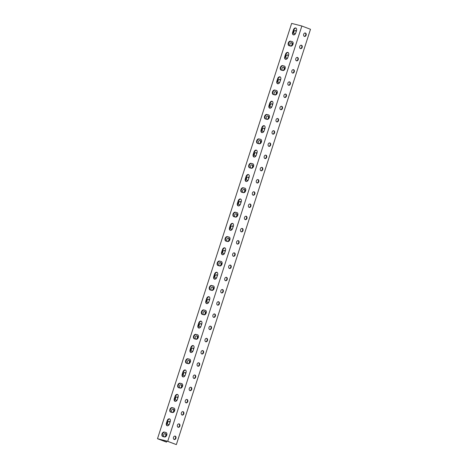 <?xml version="1.0" encoding="UTF-8"?>
<svg xmlns="http://www.w3.org/2000/svg" width="468" height="468" viewBox="0 0 468 468"><rect width="100%" height="100%" fill="white"/><g stroke="black" fill="none" stroke-linecap="round" stroke-linejoin="round"><path stroke-width="0.7" d="M158.482 438.955L157.505 438.709L291.646 23.4L301.866 26.015L167.725 441.324L158.482 438.955M169.474 423.92A2.358 1.579 110.8 0 1 167.105 425.728A2.358 1.579 110.8 0 1 166.409 423.13L167.193 420.691A2.358 1.579 110.8 0 1 169.568 418.878A2.358 1.579 110.8 0 1 170.264 421.475L169.474 423.92M177.366 399.485A2.358 1.579 110.8 0 1 174.997 401.298A2.358 1.579 110.8 0 1 174.295 398.701L175.085 396.261A2.358 1.579 110.8 0 1 177.454 394.448A2.358 1.579 110.8 0 1 178.156 397.045L177.366 399.485M185.258 375.055A2.358 1.579 110.8 0 1 182.883 376.869A2.358 1.579 110.8 0 1 182.187 374.271L182.976 371.832A2.358 1.579 110.8 0 1 185.346 370.018A2.358 1.579 110.8 0 1 186.042 372.616L185.258 375.055M193.144 350.626A2.358 1.579 110.8 0 1 190.774 352.439A2.358 1.579 110.8 0 1 190.078 349.842L190.868 347.402A2.358 1.579 110.8 0 1 193.237 345.589A2.358 1.579 110.8 0 1 193.933 348.186L193.144 350.626M201.035 326.196A2.358 1.579 110.8 0 1 198.666 328.01A2.358 1.579 110.8 0 1 197.97 325.412L198.76 322.973A2.358 1.579 110.8 0 1 201.129 321.159A2.358 1.579 110.8 0 1 201.825 323.757L201.035 326.196M208.927 301.766A2.358 1.579 110.8 0 1 206.558 303.58A2.358 1.579 110.8 0 1 205.861 300.982L206.651 298.537A2.358 1.579 110.8 0 1 209.02 296.73A2.358 1.579 110.8 0 1 209.717 299.327L208.927 301.766M216.819 277.337A2.358 1.579 110.8 0 1 214.449 279.15A2.358 1.579 110.8 0 1 213.747 276.553L214.537 274.108A2.358 1.579 110.8 0 1 216.906 272.3A2.358 1.579 110.8 0 1 217.608 274.897L216.819 277.337M224.71 252.907A2.358 1.579 110.8 0 1 222.335 254.721A2.358 1.579 110.8 0 1 221.639 252.123L222.429 249.678A2.358 1.579 110.8 0 1 224.798 247.87A2.358 1.579 110.8 0 1 225.494 250.468L224.71 252.907M232.596 228.478A2.358 1.579 110.8 0 1 230.227 230.291A2.358 1.579 110.8 0 1 229.531 227.694L230.32 225.248A2.358 1.579 110.8 0 1 232.69 223.441A2.358 1.579 110.8 0 1 233.386 226.038L232.596 228.478M240.488 204.048A2.358 1.579 110.8 0 1 238.118 205.861A2.358 1.579 110.8 0 1 237.422 203.264L238.212 200.819A2.358 1.579 110.8 0 1 240.581 199.011A2.358 1.579 110.8 0 1 241.277 201.609L240.488 204.048M248.379 179.618A2.358 1.579 110.8 0 1 246.01 181.432A2.358 1.579 110.8 0 1 245.314 178.834L246.104 176.389A2.358 1.579 110.8 0 1 248.473 174.582A2.358 1.579 110.8 0 1 249.169 177.179L248.379 179.618M256.271 155.189A2.358 1.579 110.8 0 1 253.902 157.002A2.358 1.579 110.8 0 1 253.206 154.405L253.989 151.96A2.358 1.579 110.8 0 1 256.365 150.152A2.358 1.579 110.8 0 1 257.061 152.749L256.271 155.189M264.163 130.759A2.358 1.579 110.8 0 1 261.793 132.573A2.358 1.579 110.8 0 1 261.091 129.975L261.881 127.53A2.358 1.579 110.8 0 1 264.25 125.722A2.358 1.579 110.8 0 1 264.952 128.32L264.163 130.759M272.054 106.33A2.358 1.579 110.8 0 1 269.679 108.143A2.358 1.579 110.8 0 1 268.983 105.546L269.773 103.1A2.358 1.579 110.8 0 1 272.142 101.293A2.358 1.579 110.8 0 1 272.838 103.89L272.054 106.33M279.94 81.9A2.358 1.579 110.8 0 1 277.571 83.713A2.358 1.579 110.8 0 1 276.875 81.116L277.664 78.671A2.358 1.579 110.8 0 1 280.034 76.863A2.358 1.579 110.8 0 1 280.73 79.455L279.94 81.9M287.832 57.47A2.358 1.579 110.8 0 1 285.462 59.284A2.358 1.579 110.8 0 1 284.766 56.687L285.556 54.241A2.358 1.579 110.8 0 1 287.925 52.434A2.358 1.579 110.8 0 1 288.621 55.025L287.832 57.47M295.723 33.041A2.358 1.579 110.8 0 1 293.354 34.854A2.358 1.579 110.8 0 1 292.658 32.257L293.448 29.812A2.358 1.579 110.8 0 1 295.817 28.004A2.358 1.579 110.8 0 1 296.513 30.595L295.723 33.041M292.202 41.617A2.358 1.579 110.8 0 1 292.313 41.652A2.358 1.579 110.8 0 1 292.98 44.331A2.358 1.579 110.8 0 1 290.751 46.098L289.078 45.665A2.358 1.579 110.8 0 1 288.967 45.63A2.358 1.579 110.8 0 1 288.3 42.951A2.358 1.579 110.8 0 1 290.529 41.19L292.418 41.699M284.31 66.046A2.358 1.579 110.8 0 1 284.421 66.082A2.358 1.579 110.8 0 1 285.088 68.761A2.358 1.579 110.8 0 1 282.859 70.528L281.186 70.095A2.358 1.579 110.8 0 1 281.075 70.06A2.358 1.579 110.8 0 1 280.408 67.38A2.358 1.579 110.8 0 1 282.637 65.619L284.532 66.128M276.418 90.476A2.358 1.579 110.8 0 1 276.529 90.511A2.358 1.579 110.8 0 1 277.202 93.191A2.358 1.579 110.8 0 1 274.973 94.957L273.3 94.524A2.358 1.579 110.8 0 1 273.183 94.489A2.358 1.579 110.8 0 1 272.516 91.81A2.358 1.579 110.8 0 1 274.745 90.049L276.641 90.558M268.527 114.906A2.358 1.579 110.8 0 1 268.638 114.941A2.358 1.579 110.8 0 1 269.311 117.62A2.358 1.579 110.8 0 1 267.082 119.387L265.409 118.954A2.358 1.579 110.8 0 1 265.292 118.919A2.358 1.579 110.8 0 1 264.625 116.239A2.358 1.579 110.8 0 1 266.854 114.479L268.749 114.988M260.635 139.335A2.358 1.579 110.8 0 1 260.752 139.37A2.358 1.579 110.8 0 1 261.419 142.05A2.358 1.579 110.8 0 1 259.19 143.816L257.517 143.383A2.358 1.579 110.8 0 1 257.406 143.348A2.358 1.579 110.8 0 1 256.733 140.669A2.358 1.579 110.8 0 1 258.962 138.908L260.857 139.417M252.743 163.765A2.358 1.579 110.8 0 1 252.86 163.8A2.358 1.579 110.8 0 1 253.527 166.479A2.358 1.579 110.8 0 1 251.298 168.246L249.625 167.813A2.358 1.579 110.8 0 1 249.514 167.778A2.358 1.579 110.8 0 1 248.841 165.099A2.358 1.579 110.8 0 1 251.07 163.338L252.966 163.847M244.858 188.194A2.358 1.579 110.8 0 1 244.969 188.23A2.358 1.579 110.8 0 1 245.636 190.909A2.358 1.579 110.8 0 1 243.407 192.676L241.734 192.243A2.358 1.579 110.8 0 1 241.623 192.208A2.358 1.579 110.8 0 1 240.956 189.528A2.358 1.579 110.8 0 1 243.184 187.767L245.074 188.276M236.966 212.624A2.358 1.579 110.8 0 1 237.077 212.659A2.358 1.579 110.8 0 1 237.744 215.339A2.358 1.579 110.8 0 1 235.515 217.105L233.842 216.672A2.358 1.579 110.8 0 1 233.731 216.637A2.358 1.579 110.8 0 1 233.064 213.958A2.358 1.579 110.8 0 1 235.293 212.197L237.188 212.712M229.074 237.054A2.358 1.579 110.8 0 1 229.185 237.089A2.358 1.579 110.8 0 1 229.858 239.768A2.358 1.579 110.8 0 1 227.629 241.535L225.956 241.108A2.358 1.579 110.8 0 1 225.839 241.067A2.358 1.579 110.8 0 1 225.172 238.387A2.358 1.579 110.8 0 1 227.401 236.627L229.297 237.141M221.183 261.483A2.358 1.579 110.8 0 1 221.294 261.518A2.358 1.579 110.8 0 1 221.967 264.198A2.358 1.579 110.8 0 1 219.738 265.964L218.065 265.537A2.358 1.579 110.8 0 1 217.948 265.496A2.358 1.579 110.8 0 1 217.281 262.817A2.358 1.579 110.8 0 1 219.51 261.056L221.405 261.571M213.291 285.913A2.358 1.579 110.8 0 1 213.408 285.948A2.358 1.579 110.8 0 1 214.075 288.633A2.358 1.579 110.8 0 1 211.846 290.394L210.173 289.967A2.358 1.579 110.8 0 1 210.062 289.926A2.358 1.579 110.8 0 1 209.389 287.247A2.358 1.579 110.8 0 1 211.618 285.486L213.513 286.001M205.399 310.342A2.358 1.579 110.8 0 1 205.516 310.378A2.358 1.579 110.8 0 1 206.183 313.063A2.358 1.579 110.8 0 1 203.954 314.824L202.281 314.397A2.358 1.579 110.8 0 1 202.17 314.356A2.358 1.579 110.8 0 1 201.497 311.676A2.358 1.579 110.8 0 1 203.726 309.915L205.622 310.43M197.514 334.772A2.358 1.579 110.8 0 1 197.625 334.807A2.358 1.579 110.8 0 1 198.292 337.492A2.358 1.579 110.8 0 1 196.063 339.253L194.39 338.826A2.358 1.579 110.8 0 1 194.279 338.791A2.358 1.579 110.8 0 1 193.612 336.106A2.358 1.579 110.8 0 1 195.84 334.345L197.736 334.86M189.622 359.202A2.358 1.579 110.8 0 1 189.733 359.237A2.358 1.579 110.8 0 1 190.406 361.922A2.358 1.579 110.8 0 1 188.177 363.683L186.504 363.256A2.358 1.579 110.8 0 1 186.387 363.221A2.358 1.579 110.8 0 1 185.72 360.535A2.358 1.579 110.8 0 1 187.949 358.775L189.844 359.289M181.73 383.631A2.358 1.579 110.8 0 1 181.841 383.666A2.358 1.579 110.8 0 1 182.514 386.352A2.358 1.579 110.8 0 1 180.285 388.112L178.612 387.685A2.358 1.579 110.8 0 1 178.495 387.65A2.358 1.579 110.8 0 1 177.828 384.965A2.358 1.579 110.8 0 1 180.057 383.204L181.953 383.719M173.839 408.061A2.358 1.579 110.8 0 1 173.956 408.102A2.358 1.579 110.8 0 1 174.623 410.781A2.358 1.579 110.8 0 1 172.394 412.542L170.721 412.115A2.358 1.579 110.8 0 1 170.609 412.08A2.358 1.579 110.8 0 1 169.937 409.395A2.358 1.579 110.8 0 1 172.166 407.634L174.061 408.149M165.947 432.49A2.358 1.579 110.8 0 1 166.064 432.531A2.358 1.579 110.8 0 1 166.731 435.211A2.358 1.579 110.8 0 1 164.502 436.972L162.829 436.545A2.358 1.579 110.8 0 1 162.718 436.509A2.358 1.579 110.8 0 1 162.045 433.824A2.358 1.579 110.8 0 1 164.274 432.063L166.169 432.578M166.86 441.154L166.555 442.09L166.134 441.985L157.505 438.709M164.297 436.919A1.755 1.305 104.4 0 0 165.754 435.492A1.755 1.305 104.4 0 0 165.128 433.561M168.217 424.704A1.755 1.305 104.4 0 0 169.527 423.751M169.738 423.107A1.755 1.305 104.4 0 0 169.071 421.346M172.189 412.489A1.755 1.305 104.4 0 0 173.646 411.062A1.755 1.305 104.4 0 0 173.02 409.131M176.103 400.275A1.755 1.305 104.4 0 0 177.419 399.321M177.629 398.677A1.755 1.305 104.4 0 0 176.962 396.917M180.081 388.06A1.755 1.305 104.4 0 0 181.537 386.632A1.755 1.305 104.4 0 0 180.911 384.702M183.994 375.845A1.755 1.305 104.4 0 0 185.31 374.891M185.515 374.248A1.755 1.305 104.4 0 0 184.854 372.487M187.972 363.63A1.755 1.305 104.4 0 0 189.429 362.203A1.755 1.305 104.4 0 0 188.803 360.272M191.886 351.415A1.755 1.305 104.4 0 0 193.202 350.462M193.407 349.812A1.755 1.305 104.4 0 0 192.746 348.057M195.864 339.201A1.755 1.305 104.4 0 0 197.32 337.773A1.755 1.305 104.4 0 0 196.689 335.843M199.777 326.986A1.755 1.305 104.4 0 0 201.088 326.032M201.298 325.383A1.755 1.305 104.4 0 0 200.637 323.628M203.75 314.771A1.755 1.305 104.4 0 0 205.206 313.344A1.755 1.305 104.4 0 0 204.58 311.413M207.669 302.556A1.755 1.305 104.4 0 0 208.98 301.603M209.19 300.953A1.755 1.305 104.4 0 0 208.529 299.198M211.641 290.341A1.755 1.305 104.4 0 0 213.098 288.914A1.755 1.305 104.4 0 0 212.472 286.983M215.555 278.127A1.755 1.305 104.4 0 0 216.871 277.173M217.082 276.524A1.755 1.305 104.4 0 0 216.415 274.769M219.533 265.912A1.755 1.305 104.4 0 0 220.99 264.484A1.755 1.305 104.4 0 0 220.364 262.554M223.447 253.697A1.755 1.305 104.4 0 0 224.763 252.738M224.968 252.094A1.755 1.305 104.4 0 0 224.307 250.339M227.425 241.482A1.755 1.305 104.4 0 0 228.881 240.055A1.755 1.305 104.4 0 0 228.255 238.124M231.338 229.267A1.755 1.305 104.4 0 0 232.654 228.308M232.859 227.664A1.755 1.305 104.4 0 0 232.198 225.909M235.316 217.053A1.755 1.305 104.4 0 0 236.773 215.625A1.755 1.305 104.4 0 0 236.141 213.695M239.23 204.838A1.755 1.305 104.4 0 0 240.546 203.878M240.751 203.235A1.755 1.305 104.4 0 0 240.09 201.48M243.202 192.623A1.755 1.305 104.4 0 0 244.659 191.196A1.755 1.305 104.4 0 0 244.033 189.265M247.122 180.408A1.755 1.305 104.4 0 0 248.432 179.449M248.643 178.805A1.755 1.305 104.4 0 0 247.981 177.05M251.094 168.193A1.755 1.305 104.4 0 0 252.55 166.76A1.755 1.305 104.4 0 0 251.924 164.835M255.013 155.979A1.755 1.305 104.4 0 0 256.324 155.019M256.534 154.376A1.755 1.305 104.4 0 0 255.873 152.621M258.985 143.764A1.755 1.305 104.4 0 0 260.442 142.331A1.755 1.305 104.4 0 0 259.816 140.406M262.899 131.549A1.755 1.305 104.4 0 0 264.215 130.59M264.426 129.946A1.755 1.305 104.4 0 0 263.759 128.191M266.877 119.334A1.755 1.305 104.4 0 0 268.334 117.901A1.755 1.305 104.4 0 0 267.708 115.976M270.791 107.119A1.755 1.305 104.4 0 0 272.107 106.16M272.312 105.516A1.755 1.305 104.4 0 0 271.651 103.761M274.769 94.905A1.755 1.305 104.4 0 0 276.225 93.471A1.755 1.305 104.4 0 0 275.599 91.547M278.682 82.69A1.755 1.305 104.4 0 0 279.999 81.73M280.203 81.087A1.755 1.305 104.4 0 0 279.542 79.332M282.66 70.475A1.755 1.305 104.4 0 0 284.117 69.042A1.755 1.305 104.4 0 0 283.485 67.117M286.574 58.26A1.755 1.305 104.4 0 0 287.884 57.301M288.095 56.657A1.755 1.305 104.4 0 0 287.434 54.902M290.546 46.045A1.755 1.305 104.4 0 0 292.003 44.612A1.755 1.305 104.4 0 0 291.377 42.687M294.466 33.831A1.755 1.305 104.4 0 0 295.776 32.871M295.987 32.228A1.755 1.305 104.4 0 0 295.326 30.473M301.866 26.015L310.495 29.291L176.354 444.6L167.725 441.324M306.125 35.176A1.755 1.305 -75.6 0 1 304.469 36.416A1.755 1.305 -75.6 0 1 303.638 34.392A1.755 1.305 -75.6 0 1 305.341 33.012A1.755 1.305 -75.6 0 1 306.125 35.176M302.176 47.391A1.755 1.305 -75.6 0 1 300.52 48.631A1.755 1.305 -75.6 0 1 299.695 46.607A1.755 1.305 -75.6 0 1 301.392 45.226A1.755 1.305 -75.6 0 1 302.176 47.391M298.233 59.606A1.755 1.305 -75.6 0 1 296.577 60.846A1.755 1.305 -75.6 0 1 295.753 58.822A1.755 1.305 -75.6 0 1 297.449 57.441A1.755 1.305 -75.6 0 1 298.233 59.606M294.284 71.82A1.755 1.305 -75.6 0 1 292.629 73.061A1.755 1.305 -75.6 0 1 291.804 71.037A1.755 1.305 -75.6 0 1 293.5 69.656A1.755 1.305 -75.6 0 1 294.284 71.82M290.341 84.035A1.755 1.305 -75.6 0 1 288.686 85.275A1.755 1.305 -75.6 0 1 287.861 83.251A1.755 1.305 -75.6 0 1 289.557 81.871A1.755 1.305 -75.6 0 1 290.341 84.035M286.398 96.25A1.755 1.305 -75.6 0 1 284.737 97.49A1.755 1.305 -75.6 0 1 283.912 95.466A1.755 1.305 -75.6 0 1 285.609 94.086A1.755 1.305 -75.6 0 1 286.398 96.25M282.45 108.465A1.755 1.305 -75.6 0 1 280.794 109.705A1.755 1.305 -75.6 0 1 279.969 107.681A1.755 1.305 -75.6 0 1 281.666 106.3A1.755 1.305 -75.6 0 1 282.45 108.465M278.507 120.68A1.755 1.305 -75.6 0 1 276.851 121.92A1.755 1.305 -75.6 0 1 276.026 119.896A1.755 1.305 -75.6 0 1 277.723 118.515A1.755 1.305 -75.6 0 1 278.507 120.68M274.558 132.894A1.755 1.305 -75.6 0 1 272.902 134.135A1.755 1.305 -75.6 0 1 272.078 132.111A1.755 1.305 -75.6 0 1 273.774 130.73A1.755 1.305 -75.6 0 1 274.558 132.894M270.615 145.109A1.755 1.305 -75.6 0 1 268.96 146.349A1.755 1.305 -75.6 0 1 268.135 144.325A1.755 1.305 -75.6 0 1 269.831 142.945A1.755 1.305 -75.6 0 1 270.615 145.109M266.672 157.324A1.755 1.305 -75.6 0 1 265.011 158.564A1.755 1.305 -75.6 0 1 264.186 156.54A1.755 1.305 -75.6 0 1 265.882 155.16A1.755 1.305 -75.6 0 1 266.672 157.324M262.724 169.539A1.755 1.305 -75.6 0 1 261.068 170.779A1.755 1.305 -75.6 0 1 260.243 168.755A1.755 1.305 -75.6 0 1 261.94 167.374A1.755 1.305 -75.6 0 1 262.724 169.539M258.781 181.754A1.755 1.305 -75.6 0 1 257.125 182.994A1.755 1.305 -75.6 0 1 256.3 180.97A1.755 1.305 -75.6 0 1 257.997 179.589A1.755 1.305 -75.6 0 1 258.781 181.754M254.832 193.968A1.755 1.305 -75.6 0 1 253.176 195.209A1.755 1.305 -75.6 0 1 252.351 193.185A1.755 1.305 -75.6 0 1 254.048 191.804A1.755 1.305 -75.6 0 1 254.832 193.968M250.889 206.183A1.755 1.305 -75.6 0 1 249.233 207.423A1.755 1.305 -75.6 0 1 248.409 205.399A1.755 1.305 -75.6 0 1 250.105 204.019A1.755 1.305 -75.6 0 1 250.889 206.183M246.94 218.398A1.755 1.305 -75.6 0 1 245.285 219.638A1.755 1.305 -75.6 0 1 244.46 217.614A1.755 1.305 -75.6 0 1 246.156 216.234A1.755 1.305 -75.6 0 1 246.94 218.398M242.997 230.613A1.755 1.305 -75.6 0 1 241.342 231.853A1.755 1.305 -75.6 0 1 240.517 229.829A1.755 1.305 -75.6 0 1 242.213 228.448A1.755 1.305 -75.6 0 1 242.997 230.613M239.054 242.828A1.755 1.305 -75.6 0 1 237.399 244.068A1.755 1.305 -75.6 0 1 236.568 242.044A1.755 1.305 -75.6 0 1 238.27 240.663A1.755 1.305 -75.6 0 1 239.054 242.828M235.106 255.042A1.755 1.305 -75.6 0 1 233.45 256.283A1.755 1.305 -75.6 0 1 232.625 254.259A1.755 1.305 -75.6 0 1 234.322 252.878A1.755 1.305 -75.6 0 1 235.106 255.042M231.163 267.257A1.755 1.305 -75.6 0 1 229.507 268.497A1.755 1.305 -75.6 0 1 228.682 266.473A1.755 1.305 -75.6 0 1 230.379 265.093A1.755 1.305 -75.6 0 1 231.163 267.257M227.214 279.472A1.755 1.305 -75.6 0 1 225.558 280.712A1.755 1.305 -75.6 0 1 224.734 278.688A1.755 1.305 -75.6 0 1 226.43 277.308A1.755 1.305 -75.6 0 1 227.214 279.472M223.271 291.687A1.755 1.305 -75.6 0 1 221.616 292.927A1.755 1.305 -75.6 0 1 220.791 290.903A1.755 1.305 -75.6 0 1 222.487 289.522A1.755 1.305 -75.6 0 1 223.271 291.687M219.328 303.902A1.755 1.305 -75.6 0 1 217.667 305.142A1.755 1.305 -75.6 0 1 216.842 303.118A1.755 1.305 -75.6 0 1 218.544 301.737A1.755 1.305 -75.6 0 1 219.328 303.902M215.379 316.116A1.755 1.305 -75.6 0 1 213.724 317.357A1.755 1.305 -75.6 0 1 212.899 315.333A1.755 1.305 -75.6 0 1 214.596 313.952A1.755 1.305 -75.6 0 1 215.379 316.116M211.437 328.331A1.755 1.305 -75.6 0 1 209.781 329.571A1.755 1.305 -75.6 0 1 208.956 327.547A1.755 1.305 -75.6 0 1 210.653 326.167A1.755 1.305 -75.6 0 1 211.437 328.331M207.488 340.546A1.755 1.305 -75.6 0 1 205.832 341.786A1.755 1.305 -75.6 0 1 205.007 339.762A1.755 1.305 -75.6 0 1 206.704 338.382A1.755 1.305 -75.6 0 1 207.488 340.546M203.545 352.761A1.755 1.305 -75.6 0 1 201.889 354.001A1.755 1.305 -75.6 0 1 201.064 351.977A1.755 1.305 -75.6 0 1 202.761 350.596A1.755 1.305 -75.6 0 1 203.545 352.761M199.602 364.976A1.755 1.305 -75.6 0 1 197.941 366.216A1.755 1.305 -75.6 0 1 197.116 364.192A1.755 1.305 -75.6 0 1 198.812 362.811A1.755 1.305 -75.6 0 1 199.602 364.976M195.653 377.19A1.755 1.305 -75.6 0 1 193.998 378.431A1.755 1.305 -75.6 0 1 193.173 376.407A1.755 1.305 -75.6 0 1 194.869 375.026A1.755 1.305 -75.6 0 1 195.653 377.19M191.71 389.405A1.755 1.305 -75.6 0 1 190.055 390.645A1.755 1.305 -75.6 0 1 189.23 388.621A1.755 1.305 -75.6 0 1 190.926 387.241A1.755 1.305 -75.6 0 1 191.71 389.405M187.762 401.62A1.755 1.305 -75.6 0 1 186.106 402.86A1.755 1.305 -75.6 0 1 185.281 400.836A1.755 1.305 -75.6 0 1 186.978 399.456A1.755 1.305 -75.6 0 1 187.762 401.62M183.819 413.835A1.755 1.305 -75.6 0 1 182.163 415.075A1.755 1.305 -75.6 0 1 181.338 413.051A1.755 1.305 -75.6 0 1 183.035 411.67A1.755 1.305 -75.6 0 1 183.819 413.835M179.87 426.05A1.755 1.305 -75.6 0 1 178.214 427.29A1.755 1.305 -75.6 0 1 177.39 425.266A1.755 1.305 -75.6 0 1 179.086 423.885A1.755 1.305 -75.6 0 1 179.87 426.05M175.927 438.264A1.755 1.305 -75.6 0 1 174.271 439.505A1.755 1.305 -75.6 0 1 173.447 437.481A1.755 1.305 -75.6 0 1 175.143 436.1A1.755 1.305 -75.6 0 1 175.927 438.264M166.555 442.09L158.927 439.124L167.749 441.388L176.354 444.6M169.779 418.989A2.358 1.579 -69.2 0 0 167.643 420.861L166.854 423.3A2.358 1.579 -69.2 0 0 167.339 425.786M177.67 394.559A2.358 1.579 -69.2 0 0 175.535 396.431L174.745 398.871A2.358 1.579 -69.2 0 0 175.225 401.357M185.562 370.13A2.358 1.579 -69.2 0 0 183.421 372.001L182.631 374.441A2.358 1.579 -69.2 0 0 183.117 376.927M193.454 345.7A2.358 1.579 -69.2 0 0 191.313 347.572L190.523 350.011A2.358 1.579 -69.2 0 0 191.008 352.498M201.339 321.27A2.358 1.579 -69.2 0 0 199.204 323.136L198.414 325.582A2.358 1.579 -69.2 0 0 198.9 328.068M209.231 296.841A2.358 1.579 -69.2 0 0 207.096 298.707L206.306 301.152A2.358 1.579 -69.2 0 0 206.792 303.638M217.123 272.411A2.358 1.579 -69.2 0 0 214.987 274.277L214.198 276.723A2.358 1.579 -69.2 0 0 214.677 279.209M225.014 247.981A2.358 1.579 -69.2 0 0 222.873 249.848L222.089 252.293A2.358 1.579 -69.2 0 0 222.569 254.779M232.906 223.552A2.358 1.579 -69.2 0 0 230.765 225.418L229.975 227.863A2.358 1.579 -69.2 0 0 230.461 230.35M240.792 199.122A2.358 1.579 -69.2 0 0 238.657 200.988L237.867 203.434A2.358 1.579 -69.2 0 0 238.352 205.92M248.684 174.693A2.358 1.579 -69.2 0 0 246.548 176.559L245.758 179.004A2.358 1.579 -69.2 0 0 246.244 181.49M256.575 150.263A2.358 1.579 -69.2 0 0 254.44 152.129L253.65 154.575A2.358 1.579 -69.2 0 0 254.136 157.061M264.467 125.833A2.358 1.579 -69.2 0 0 262.332 127.7L261.542 130.145A2.358 1.579 -69.2 0 0 262.021 132.631M272.358 101.404A2.358 1.579 -69.2 0 0 270.217 103.27L269.433 105.715A2.358 1.579 -69.2 0 0 269.913 108.202M280.25 76.968A2.358 1.579 -69.2 0 0 278.109 78.84L277.319 81.286A2.358 1.579 -69.2 0 0 277.805 83.772M288.136 52.539A2.358 1.579 -69.2 0 0 286.001 54.411L285.211 56.856A2.358 1.579 -69.2 0 0 285.696 59.342M296.028 28.109A2.358 1.579 -69.2 0 0 293.892 29.981L293.103 32.427A2.358 1.579 -69.2 0 0 293.588 34.913M292.506 41.751L290.973 41.359A2.358 1.579 -69.2 0 0 288.803 42.968A2.358 1.579 -69.2 0 0 289.218 45.7M284.614 66.181L283.081 65.789A2.358 1.579 -69.2 0 0 280.911 67.398A2.358 1.579 -69.2 0 0 281.326 70.13M276.728 90.611L275.19 90.219A2.358 1.579 -69.2 0 0 273.019 91.827A2.358 1.579 -69.2 0 0 273.435 94.559M268.837 115.04L267.298 114.648A2.358 1.579 -69.2 0 0 265.128 116.257A2.358 1.579 -69.2 0 0 265.543 118.989M260.945 139.47L259.412 139.078A2.358 1.579 -69.2 0 0 257.236 140.687A2.358 1.579 -69.2 0 0 257.652 143.419M253.053 163.899L251.521 163.507A2.358 1.579 -69.2 0 0 249.35 165.116A2.358 1.579 -69.2 0 0 249.766 167.848M245.162 188.329L243.629 187.937A2.358 1.579 -69.2 0 0 241.459 189.546A2.358 1.579 -69.2 0 0 241.874 192.278M237.276 212.759L235.737 212.367A2.358 1.579 -69.2 0 0 233.567 213.975A2.358 1.579 -69.2 0 0 233.982 216.713M229.384 237.188L227.846 236.796A2.358 1.579 -69.2 0 0 225.675 238.405A2.358 1.579 -69.2 0 0 226.091 241.143M221.493 261.618L219.954 261.226A2.358 1.579 -69.2 0 0 217.784 262.835A2.358 1.579 -69.2 0 0 218.199 265.572M213.601 286.047L212.068 285.655A2.358 1.579 -69.2 0 0 209.892 287.264A2.358 1.579 -69.2 0 0 210.313 290.002M205.709 310.477L204.177 310.085A2.358 1.579 -69.2 0 0 202.006 311.694A2.358 1.579 -69.2 0 0 202.422 314.432M197.818 334.907L196.285 334.515A2.358 1.579 -69.2 0 0 194.115 336.123A2.358 1.579 -69.2 0 0 194.53 338.861M189.932 359.336L188.393 358.944A2.358 1.579 -69.2 0 0 186.223 360.553A2.358 1.579 -69.2 0 0 186.638 363.291M182.04 383.766L180.502 383.374A2.358 1.579 -69.2 0 0 178.331 384.983A2.358 1.579 -69.2 0 0 178.747 387.72M174.149 408.195L172.616 407.803A2.358 1.579 -69.2 0 0 170.44 409.412A2.358 1.579 -69.2 0 0 170.855 412.15M166.257 432.625L164.724 432.233A2.358 1.579 -69.2 0 0 162.554 433.842A2.358 1.579 -69.2 0 0 162.969 436.58M174.067 439.429A1.755 1.305 104.4 0 0 175.512 438.159A1.755 1.305 104.4 0 0 174.927 436.071M178.016 427.214A1.755 1.305 104.4 0 0 179.455 425.944A1.755 1.305 104.4 0 0 178.875 423.856M181.958 414.999A1.755 1.305 104.4 0 0 183.397 413.73A1.755 1.305 104.4 0 0 182.818 411.641M185.901 402.784A1.755 1.305 104.4 0 0 187.346 401.515A1.755 1.305 104.4 0 0 186.761 399.426M189.85 390.569A1.755 1.305 104.4 0 0 191.289 389.3A1.755 1.305 104.4 0 0 190.71 387.211M193.793 378.355A1.755 1.305 104.4 0 0 195.238 377.085A1.755 1.305 104.4 0 0 194.653 374.997M197.742 366.14A1.755 1.305 104.4 0 0 199.181 364.87A1.755 1.305 104.4 0 0 198.602 362.782M201.685 353.925A1.755 1.305 104.4 0 0 203.124 352.656A1.755 1.305 104.4 0 0 202.545 350.567M205.633 341.71A1.755 1.305 104.4 0 0 207.072 340.441A1.755 1.305 104.4 0 0 206.487 338.352M209.576 329.495A1.755 1.305 104.4 0 0 211.015 328.226A1.755 1.305 104.4 0 0 210.436 326.137M213.519 317.281A1.755 1.305 104.4 0 0 214.964 316.011A1.755 1.305 104.4 0 0 214.379 313.923M217.468 305.066A1.755 1.305 104.4 0 0 218.907 303.796A1.755 1.305 104.4 0 0 218.328 301.708M221.411 292.851A1.755 1.305 104.4 0 0 222.856 291.582A1.755 1.305 104.4 0 0 222.271 289.493M225.36 280.636A1.755 1.305 104.4 0 0 226.799 279.367A1.755 1.305 104.4 0 0 226.219 277.278M229.302 268.421A1.755 1.305 104.4 0 0 230.742 267.152A1.755 1.305 104.4 0 0 230.162 265.063M233.245 256.207A1.755 1.305 104.4 0 0 234.69 254.937A1.755 1.305 104.4 0 0 234.105 252.849M237.194 243.992A1.755 1.305 104.4 0 0 238.633 242.722A1.755 1.305 104.4 0 0 238.054 240.634M241.137 231.777A1.755 1.305 104.4 0 0 242.582 230.508A1.755 1.305 104.4 0 0 241.997 228.419M245.086 219.562A1.755 1.305 104.4 0 0 246.525 218.293A1.755 1.305 104.4 0 0 245.946 216.204M249.029 207.347A1.755 1.305 104.4 0 0 250.468 206.078A1.755 1.305 104.4 0 0 249.889 203.989M252.972 195.133A1.755 1.305 104.4 0 0 254.416 193.863A1.755 1.305 104.4 0 0 253.831 191.775M256.92 182.918A1.755 1.305 104.4 0 0 258.359 181.648A1.755 1.305 104.4 0 0 257.78 179.56M260.863 170.703A1.755 1.305 104.4 0 0 262.308 169.434A1.755 1.305 104.4 0 0 261.723 167.345M264.812 158.488A1.755 1.305 104.4 0 0 266.251 157.219A1.755 1.305 104.4 0 0 265.672 155.13M268.755 146.273A1.755 1.305 104.4 0 0 270.194 145.004A1.755 1.305 104.4 0 0 269.615 142.916M272.704 134.059A1.755 1.305 104.4 0 0 274.143 132.789A1.755 1.305 104.4 0 0 273.558 130.701M276.646 121.844A1.755 1.305 104.4 0 0 278.086 120.574A1.755 1.305 104.4 0 0 277.506 118.486M280.589 109.629A1.755 1.305 104.4 0 0 282.034 108.36A1.755 1.305 104.4 0 0 281.449 106.271M284.538 97.414A1.755 1.305 104.4 0 0 285.977 96.145A1.755 1.305 104.4 0 0 285.398 94.056M288.481 85.199A1.755 1.305 104.4 0 0 289.92 83.93A1.755 1.305 104.4 0 0 289.341 81.841M292.43 72.985A1.755 1.305 104.4 0 0 293.869 71.715A1.755 1.305 104.4 0 0 293.29 69.627M296.373 60.77A1.755 1.305 104.4 0 0 297.812 59.5A1.755 1.305 104.4 0 0 297.233 57.412M300.316 48.555A1.755 1.305 104.4 0 0 301.761 47.286A1.755 1.305 104.4 0 0 301.176 45.197M304.264 36.34A1.755 1.305 104.4 0 0 305.703 35.071A1.755 1.305 104.4 0 0 305.124 32.982M295.349 33.842A1.755 1.305 -75.6 0 1 294.664 33.907A1.755 1.305 -75.6 0 1 293.881 31.742A1.755 1.305 -75.6 0 1 295.536 30.502A1.755 1.305 -75.6 0 1 296.308 31.239M290.493 46.028A1.755 1.305 -75.6 0 1 289.938 43.957A1.755 1.305 -75.6 0 1 291.593 42.717A1.755 1.305 -75.6 0 1 292.482 44.384A1.755 1.305 -75.6 0 1 291.266 46.104M287.457 58.272A1.755 1.305 -75.6 0 1 286.779 58.336A1.755 1.305 -75.6 0 1 285.989 56.172A1.755 1.305 -75.6 0 1 287.65 54.931A1.755 1.305 -75.6 0 1 288.417 55.669M282.602 70.457A1.755 1.305 -75.6 0 1 282.046 68.386A1.755 1.305 -75.6 0 1 283.702 67.146A1.755 1.305 -75.6 0 1 284.591 68.814A1.755 1.305 -75.6 0 1 283.374 70.539M279.566 82.701A1.755 1.305 -75.6 0 1 278.887 82.766A1.755 1.305 -75.6 0 1 278.103 80.601A1.755 1.305 -75.6 0 1 279.759 79.361A1.755 1.305 -75.6 0 1 280.525 80.098M274.71 94.887A1.755 1.305 -75.6 0 1 274.154 92.816A1.755 1.305 -75.6 0 1 275.81 91.576A1.755 1.305 -75.6 0 1 276.699 93.243A1.755 1.305 -75.6 0 1 275.482 94.969M271.674 107.131A1.755 1.305 -75.6 0 1 270.995 107.195A1.755 1.305 -75.6 0 1 270.211 105.031A1.755 1.305 -75.6 0 1 271.867 103.791A1.755 1.305 -75.6 0 1 272.633 104.528M266.818 119.317A1.755 1.305 -75.6 0 1 266.263 117.246A1.755 1.305 -75.6 0 1 267.924 116.005A1.755 1.305 -75.6 0 1 268.808 117.673A1.755 1.305 -75.6 0 1 267.591 119.398M263.782 131.561A1.755 1.305 -75.6 0 1 263.104 131.625A1.755 1.305 -75.6 0 1 262.32 129.46A1.755 1.305 -75.6 0 1 263.975 128.22A1.755 1.305 -75.6 0 1 264.742 128.957M258.927 143.746A1.755 1.305 -75.6 0 1 258.377 141.675A1.755 1.305 -75.6 0 1 260.032 140.435A1.755 1.305 -75.6 0 1 260.916 142.102A1.755 1.305 -75.6 0 1 259.699 143.828M255.891 155.99A1.755 1.305 -75.6 0 1 255.212 156.055A1.755 1.305 -75.6 0 1 254.428 153.89A1.755 1.305 -75.6 0 1 256.084 152.65A1.755 1.305 -75.6 0 1 256.856 153.387M251.041 168.176A1.755 1.305 -75.6 0 1 250.485 166.105A1.755 1.305 -75.6 0 1 252.141 164.865A1.755 1.305 -75.6 0 1 253.03 166.532A1.755 1.305 -75.6 0 1 251.807 168.258M248.005 180.42A1.755 1.305 -75.6 0 1 247.32 180.484A1.755 1.305 -75.6 0 1 246.537 178.32A1.755 1.305 -75.6 0 1 248.192 177.079A1.755 1.305 -75.6 0 1 248.964 177.817M243.149 192.605A1.755 1.305 -75.6 0 1 242.594 190.534A1.755 1.305 -75.6 0 1 244.249 189.294A1.755 1.305 -75.6 0 1 245.138 190.962A1.755 1.305 -75.6 0 1 243.922 192.687M240.113 204.849A1.755 1.305 -75.6 0 1 239.435 204.914A1.755 1.305 -75.6 0 1 238.651 202.749A1.755 1.305 -75.6 0 1 240.306 201.509A1.755 1.305 -75.6 0 1 241.073 202.246M235.258 217.035A1.755 1.305 -75.6 0 1 234.702 214.964A1.755 1.305 -75.6 0 1 236.358 213.724A1.755 1.305 -75.6 0 1 237.247 215.391A1.755 1.305 -75.6 0 1 236.03 217.117M232.222 229.279A1.755 1.305 -75.6 0 1 231.543 229.343A1.755 1.305 -75.6 0 1 230.759 227.179A1.755 1.305 -75.6 0 1 232.415 225.939A1.755 1.305 -75.6 0 1 233.181 226.676M227.366 241.465A1.755 1.305 -75.6 0 1 226.81 239.394A1.755 1.305 -75.6 0 1 228.466 238.154A1.755 1.305 -75.6 0 1 229.355 239.827A1.755 1.305 -75.6 0 1 228.138 241.546M224.33 253.709A1.755 1.305 -75.6 0 1 223.651 253.773A1.755 1.305 -75.6 0 1 222.867 251.608A1.755 1.305 -75.6 0 1 224.523 250.368A1.755 1.305 -75.6 0 1 225.289 251.105M219.474 265.894A1.755 1.305 -75.6 0 1 218.919 263.823A1.755 1.305 -75.6 0 1 220.58 262.583A1.755 1.305 -75.6 0 1 221.463 264.256A1.755 1.305 -75.6 0 1 220.247 265.976M216.438 278.138A1.755 1.305 -75.6 0 1 215.76 278.203A1.755 1.305 -75.6 0 1 214.976 276.038A1.755 1.305 -75.6 0 1 216.631 274.798A1.755 1.305 -75.6 0 1 217.398 275.535M211.583 290.324A1.755 1.305 -75.6 0 1 211.033 288.253A1.755 1.305 -75.6 0 1 212.688 287.013A1.755 1.305 -75.6 0 1 213.578 288.686A1.755 1.305 -75.6 0 1 212.355 290.406M208.552 302.568A1.755 1.305 -75.6 0 1 207.868 302.632A1.755 1.305 -75.6 0 1 207.084 300.468A1.755 1.305 -75.6 0 1 208.74 299.227A1.755 1.305 -75.6 0 1 209.512 299.965M203.697 314.753A1.755 1.305 -75.6 0 1 203.141 312.683A1.755 1.305 -75.6 0 1 204.797 311.442A1.755 1.305 -75.6 0 1 205.686 313.115A1.755 1.305 -75.6 0 1 204.469 314.835M200.661 326.997A1.755 1.305 -75.6 0 1 199.982 327.062A1.755 1.305 -75.6 0 1 199.192 324.897A1.755 1.305 -75.6 0 1 200.854 323.657A1.755 1.305 -75.6 0 1 201.62 324.394M195.805 339.183A1.755 1.305 -75.6 0 1 195.25 337.112A1.755 1.305 -75.6 0 1 196.905 335.872A1.755 1.305 -75.6 0 1 197.794 337.545A1.755 1.305 -75.6 0 1 196.578 339.265M192.769 351.427A1.755 1.305 -75.6 0 1 192.091 351.491A1.755 1.305 -75.6 0 1 191.307 349.327A1.755 1.305 -75.6 0 1 192.962 348.087A1.755 1.305 -75.6 0 1 193.729 348.824M187.914 363.618A1.755 1.305 -75.6 0 1 187.358 361.542A1.755 1.305 -75.6 0 1 189.013 360.301A1.755 1.305 -75.6 0 1 189.903 361.975A1.755 1.305 -75.6 0 1 188.686 363.695M184.878 375.857A1.755 1.305 -75.6 0 1 184.199 375.921A1.755 1.305 -75.6 0 1 183.415 373.756A1.755 1.305 -75.6 0 1 185.071 372.516A1.755 1.305 -75.6 0 1 185.837 373.253M180.022 388.048A1.755 1.305 -75.6 0 1 179.466 385.971A1.755 1.305 -75.6 0 1 181.128 384.731A1.755 1.305 -75.6 0 1 182.011 386.404A1.755 1.305 -75.6 0 1 180.794 388.124M176.986 400.286A1.755 1.305 -75.6 0 1 176.307 400.351A1.755 1.305 -75.6 0 1 175.523 398.186A1.755 1.305 -75.6 0 1 177.179 396.946A1.755 1.305 -75.6 0 1 177.945 397.683M172.13 412.478A1.755 1.305 -75.6 0 1 171.581 410.401A1.755 1.305 -75.6 0 1 173.236 409.161A1.755 1.305 -75.6 0 1 174.119 410.834A1.755 1.305 -75.6 0 1 172.903 412.554M169.094 424.722A1.755 1.305 -75.6 0 1 168.416 424.78A1.755 1.305 -75.6 0 1 167.632 422.616A1.755 1.305 -75.6 0 1 169.287 421.375A1.755 1.305 -75.6 0 1 170.054 422.113M164.245 436.907A1.755 1.305 -75.6 0 1 163.689 434.83A1.755 1.305 -75.6 0 1 165.344 433.59A1.755 1.305 -75.6 0 1 166.234 435.263A1.755 1.305 -75.6 0 1 165.011 436.983M166.854 423.3L166.409 423.13M167.643 420.861L167.193 420.691M174.745 398.871L174.295 398.701M175.535 396.431L175.085 396.261M182.631 374.441L182.187 374.271M183.421 372.001L182.976 371.832M190.523 350.011L190.078 349.842M191.313 347.572L190.868 347.402M198.414 325.582L197.97 325.412M199.204 323.136L198.76 322.973M206.306 301.152L205.861 300.982M207.096 298.707L206.651 298.537M214.198 276.723L213.747 276.553M214.987 274.277L214.537 274.108M222.089 252.293L221.639 252.123M222.873 249.848L222.429 249.678M229.975 227.863L229.531 227.694M230.765 225.418L230.32 225.248M237.867 203.434L237.422 203.264M238.657 200.988L238.212 200.819M245.758 179.004L245.314 178.834M246.548 176.559L246.104 176.389M253.65 154.575L253.206 154.405M254.44 152.129L253.989 151.96M261.542 130.145L261.091 129.975M262.332 127.7L261.881 127.53M269.433 105.715L268.983 105.546M270.217 103.27L269.773 103.1M277.319 81.286L276.875 81.116M278.109 78.84L277.664 78.671M285.211 56.856L284.766 56.687M286.001 54.411L285.556 54.241M293.103 32.427L292.658 32.257M293.892 29.981L293.448 29.812M290.973 41.359L290.529 41.19M283.081 65.789L282.637 65.619M275.19 90.219L274.745 90.049M267.298 114.648L266.854 114.479M259.412 139.078L258.962 138.908M251.521 163.507L251.07 163.338M243.629 187.937L243.184 187.767M235.737 212.367L235.293 212.197M227.846 236.796L227.401 236.627M219.954 261.226L219.51 261.056M212.068 285.655L211.618 285.486M204.177 310.085L203.726 309.915M196.285 334.515L195.84 334.345M188.393 358.944L187.949 358.775M180.502 383.374L180.057 383.204M172.616 407.803L172.166 407.634M164.724 432.233L164.274 432.063"/></g></svg>

